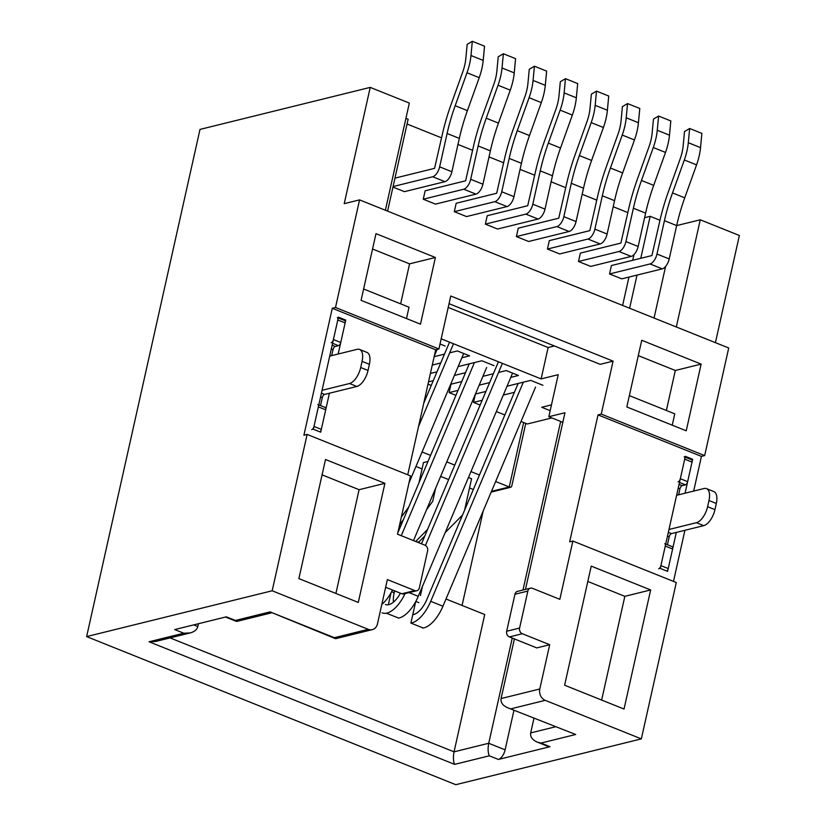 <?xml version="1.0" encoding="UTF-8"?>
<svg xmlns="http://www.w3.org/2000/svg" width="826" height="826" viewBox="0 0 826 826"><rect width="100%" height="100%" fill="white"/><g stroke="black" fill="none" stroke-linecap="round" stroke-linejoin="round"><path stroke-width="1.24" d="M385.649 587.265L401.839 593.76A4.491 3.738 76.1 0 0 403.862 593.915L416.769 590.735A4.491 3.738 -103.9 0 1 414.745 590.569L387.373 579.584L377.472 623.857A8.983 7.475 -103.9 0 1 372.289 629.639A8.983 7.475 -103.9 0 1 368.262 629.329L272.177 590.776L86.627 636.588L199.995 129.414L370.224 87.38L344.225 203.671L359.558 199.882L728.708 347.994L704.661 455.591L701.429 456.386L693.675 491.078M416.769 590.735A4.491 3.738 -103.9 0 0 419.36 587.844L427.62 550.849A4.491 3.738 -103.9 0 0 424.894 545.181L397.512 534.195L410.543 475.91L307.127 434.424L303.906 435.219L332.279 308.284L435.694 349.77L407.745 474.785M509.405 636.918L522.321 633.728L549.703 644.714L536.786 647.904L509.405 636.918A4.491 3.738 -103.9 0 1 506.679 631.24L514.949 594.255A4.491 3.738 -103.9 0 1 517.541 591.364L530.447 588.174A4.491 3.738 -103.9 0 1 532.46 588.339L559.842 599.325L572.872 541.04L569.651 541.835L598.024 414.9L701.429 456.386M329.409 393.238L320.695 432.184L313.364 429.241L338.423 317.163L345.753 320.096L338.175 354.024M685.074 493.205L692.663 459.287L685.322 456.344L660.273 568.422L667.604 571.365L676.308 532.419M684.909 530.292L673.489 581.401M449.034 303.689L600.172 364.328L613.088 361.148L450.759 296.018L438.916 348.975L435.694 349.77M613.088 361.148L601.245 414.105L598.024 414.9M601.245 414.105L704.661 455.591M513.958 710.267L505.109 749.843A8.983 4.275 111.9 0 1 498.388 759.445L550.023 746.694L540.978 743.07L575.67 734.5L507.525 707.686C502.673 705.497 500.525 702.451 501.083 698.548L539.801 688.987A8.983 7.475 -103.9 0 0 545.253 700.334L641.337 738.888L455.776 784.7L86.627 636.588M575.67 734.5L507.525 707.686M540.978 743.07L537.137 742.047C532.274 739.859 530.127 736.813 530.684 732.91L555.278 726.839M550.023 746.694A8.983 4.275 111.9 0 1 548.557 746.632L537.137 742.047M522.321 633.728A4.491 3.738 -103.9 0 1 519.595 628.059L527.855 591.065A4.491 3.738 -103.9 0 1 530.447 588.174M641.337 738.888L676.288 582.526L572.872 541.04M372.557 249.008L409.572 263.855L400.631 303.854M406.495 318.568L409.025 307.22L363.616 288.997M666.375 410.47L675.317 370.482L638.292 355.624M629.35 395.613L674.77 413.836L672.24 425.183M420.486 324.174L361.076 300.344L375.985 233.655L435.395 257.485L420.486 324.174M409.572 263.855L435.395 257.485M626.82 406.96L686.23 430.79L701.129 364.101L641.73 340.271L626.82 406.96M675.317 370.482L701.129 364.101M322.068 474.857L359.093 489.704L335.903 593.44M358.288 602.422L298.878 578.592L325.506 459.504L384.906 483.334L358.288 602.422M359.093 489.704L384.906 483.334M601.648 700.056L624.838 596.331L587.813 581.473M564.623 685.208L624.033 709.038L650.651 589.95L591.24 566.12L564.623 685.208M624.838 596.331L650.651 589.95M332.279 308.284L335.501 307.489L438.916 348.975M554.422 345.97L548.134 347.529L541.123 378.907L441.187 338.815M548.134 347.529L448.198 307.437M440.031 343.998L445.131 346.042M423.118 627.977L410.894 623.072L415.674 601.679M475.384 394.147L473.535 402.407L482.157 400.28M503.302 395.065L514.402 392.319M542.919 385.277L530.695 380.373L507.04 386.217M485.894 391.441L475.446 394.023M388.344 604.756L391.028 592.779M398.69 618.075L386.444 613.264M450.965 384.214L449.096 392.608L458.027 390.399M479.183 385.174L489.632 382.593M510.788 377.368L518.47 375.469L506.245 370.564L498.563 372.464M493.37 373.744L482.921 376.326M461.765 381.55L450.676 384.286M428.518 381.839L433.258 380.662M454.414 375.448L465.503 372.702M494.031 365.66L481.806 360.755L458.151 366.599M436.995 371.824L430.398 373.455M432.266 365.071L440.733 362.975M461.889 357.751L469.581 355.851L457.356 350.947L449.664 352.847M444.481 354.127L434.146 356.677M368.262 629.329L334.375 637.693L270.081 611.89L235.389 620.46L226.345 616.836L174.709 629.577L183.754 633.212L149.062 641.771L454.651 764.38L489.343 755.811C487.949 752.796 487.743 748.614 488.734 743.266L505.109 749.843M454.651 764.38C453.257 761.365 453.051 757.184 454.042 751.836L488.734 743.266L512.254 638.054M149.062 641.771L155.587 641.482L190.269 632.912C194.451 631.766 196.96 629.649 197.806 626.552L198.436 623.723M183.754 633.212L190.269 632.912M334.375 637.693L335.924 638.622L372.289 629.639M270.081 611.89L335.284 638.581M235.389 620.46L236.938 621.389L271.3 612.902M715.419 342.656L739.373 235.493L700.262 219.799L676.308 326.962M385.381 210.248L409.335 103.074L370.224 87.38M405.927 118.335L408.127 119.223L387.58 211.126M633.976 254.625L632.706 260.293M628.958 277.082L622.618 305.424M644.59 217.692L650.155 216.319L640.769 258.301M637.022 275.089L629.608 308.232M665.591 266.457L654.058 318.041M650.155 216.319L659.964 220.253M344.411 320.436L345.753 320.096M691.31 459.617L692.663 459.287M473.535 402.407L480.133 405.06M496.333 411.555L504.831 414.962M521.03 421.466L527.318 423.986L551.851 417.935M689.648 128.495L688.306 142.712L700.531 147.617L701.873 133.399L689.648 128.495L684.506 131.541L683.174 145.768A29.953 14.259 111.9 0 1 680.108 159.046L668.296 191.993A126.017 59.999 -68.1 0 0 659.602 221.874L651.92 255.554L611.416 265.549L609.536 273.953L650.041 263.959A9.282 4.419 -68.1 0 0 656.98 254.036L664.434 220.676L676.659 225.581L700.262 219.799M483.169 511.057L462.064 605.437M445.999 598.995L484.728 614.534L454.042 751.836L170.063 637.899M560.658 421.466L522.982 590.022M272.177 590.776L307.127 434.424M335.501 307.489L359.558 199.882M533.957 718.29L530.684 732.91M551.479 404.874L541.722 407.28L550.178 410.677M549.703 644.714L539.801 688.987M541.123 378.907L558.221 374.684L548.825 416.717L564.963 412.732L525.47 589.403M514.402 638.921L501.083 698.548M428.002 384.142L431.244 385.443M449.096 392.608L455.931 395.344M548.825 416.717L562.816 422.334M565.459 78.666L564.117 92.894L576.341 97.798L577.684 83.571L565.459 78.666L560.317 81.722L558.975 95.94A29.953 14.259 111.9 0 1 555.919 109.218L544.107 142.165A126.017 59.999 -68.1 0 0 535.403 172.045L527.721 205.726L487.226 215.72L485.347 224.125L497.572 229.029L538.067 219.035L525.842 214.13A9.282 4.419 -68.1 0 0 532.791 204.208L545.015 209.112A9.282 4.419 111.9 0 1 538.067 219.035M466.525 216.577L454.3 211.673L456.179 203.268L496.674 193.263L504.356 159.594A126.017 59.999 -68.1 0 1 513.06 129.713L524.871 96.756A29.953 14.259 111.9 0 0 527.928 83.478L529.27 69.26L534.412 66.214L546.636 71.119L545.294 85.336A38.936 18.544 111.9 0 1 541.309 102.6L529.497 135.547A117.034 55.714 111.9 0 0 521.423 163.3L513.968 196.66A9.282 4.419 111.9 0 1 507.019 206.572L466.525 216.577M435.478 204.125L423.253 199.221L425.132 190.806L465.627 180.811L473.308 147.131A126.017 59.999 -68.1 0 1 482.012 117.251L493.824 84.304A29.953 14.259 111.9 0 0 496.88 71.026L498.223 56.808L503.364 53.752L515.579 58.656L514.247 72.884A38.936 18.544 111.9 0 1 510.261 90.137L498.45 123.095A117.034 55.714 111.9 0 0 490.376 150.848L482.921 184.198A9.282 4.419 111.9 0 1 475.972 194.12L435.478 204.125M393.083 186.542L432.7 176.764A9.282 4.419 -68.1 0 0 439.649 166.842L447.103 133.482L459.328 138.386L451.874 171.746A9.282 4.419 111.9 0 1 444.925 181.668L404.43 191.663L392.959 187.068M516.395 236.587L518.274 228.183L558.768 218.178L566.45 184.508A126.017 59.999 -68.1 0 1 575.154 154.627L586.966 121.67A29.953 14.259 111.9 0 0 590.022 108.392L591.364 94.174L596.506 91.128L608.731 96.033L607.389 110.25A38.936 18.544 111.9 0 1 603.414 127.514L591.592 160.461A117.034 55.714 111.9 0 0 583.517 188.214L576.063 221.564A9.282 4.419 111.9 0 1 569.114 231.486L528.619 241.491L516.395 236.587L556.889 226.582A9.282 4.419 -68.1 0 0 563.838 216.66L576.063 221.564M627.553 103.58L626.211 117.808L638.436 122.702L639.778 108.485L627.553 103.58L622.412 106.626L621.069 120.854A29.953 14.259 111.9 0 1 618.013 134.132L606.201 167.079A126.017 59.999 -68.1 0 0 597.497 196.96L589.826 230.64L549.321 240.634L547.442 249.039L559.667 253.943L600.161 243.949L587.947 239.044A9.282 4.419 -68.1 0 0 594.885 229.122L607.11 234.026A9.282 4.419 111.9 0 1 600.161 243.949M658.601 116.043L657.259 130.26L669.483 135.165L670.826 120.947L658.601 116.043L653.459 119.089L652.117 133.306A29.953 14.259 111.9 0 1 649.06 146.584L637.249 179.541A126.017 59.999 -68.1 0 0 628.545 209.422L620.873 243.092L580.368 253.097L578.489 261.501L590.714 266.406L631.219 256.401L618.994 251.496A9.282 4.419 -68.1 0 0 625.932 241.574L638.157 246.478A9.282 4.419 111.9 0 1 631.219 256.401M609.536 273.953L621.761 278.858L662.266 268.863L650.041 263.959M407.053 124.014L441.549 137.859M457.976 144.447L472.596 150.311M489.023 156.899L503.643 162.774M520.07 169.361L534.69 175.226M551.118 181.813L565.738 187.688M582.165 194.275L596.795 200.14M613.212 206.727L627.843 212.602M525.78 423.377L511.686 486.431L510.922 487.216L509.25 486.968L491.491 491.356M449.643 386.723L450.346 387.002M464.532 510.323L471.584 478.76L468.466 477.511M473.329 489.498L469.529 487.97M448.642 479.596L440.63 476.375M422.055 468.931L415.943 466.473M422.065 451.987L430.563 455.394M446.752 461.899L454.765 465.11M470.954 471.605L479.452 475.012M495.652 481.506L509.25 486.968L523.653 422.52M427.992 461.476L423.47 462.591L418.937 482.9M394.962 178.137L434.579 168.349L442.261 134.679A126.017 59.999 -68.1 0 1 450.965 104.799L462.777 71.841A29.953 14.259 111.9 0 0 465.833 58.563L467.175 44.346L472.317 41.3L484.532 46.204L483.2 60.422A38.936 18.544 111.9 0 1 479.214 77.685L467.402 110.632A117.034 55.714 111.9 0 0 459.328 138.386M447.103 133.482A117.034 55.714 111.9 0 1 455.178 105.728L467.402 110.632M472.317 41.3L470.975 55.518A38.936 18.544 111.9 0 1 466.989 72.781L455.178 105.728M664.434 220.676A117.034 55.714 111.9 0 1 672.519 192.933L684.744 197.837L696.555 164.88A38.936 18.544 111.9 0 0 700.531 147.617M688.306 142.712A38.936 18.544 111.9 0 1 684.331 159.976L672.519 192.933M656.98 254.036L669.205 258.941L676.659 225.581A117.034 55.714 111.9 0 1 684.744 197.837M669.205 258.941A9.282 4.419 111.9 0 1 662.266 268.863M424.822 535.95L419.154 541.691L418.916 542.775M420.434 595.546L422.53 586.202M445.173 532.615L462.55 515.001M427.569 529.456L415.695 541.484M419.154 541.691L417.326 542.145M410.976 623.114A29.953 14.259 -68.1 0 0 430.718 601.318L523.323 382.201M412.763 614.709A20.97 9.984 111.9 0 0 426.887 599.408L518.139 383.481M422.654 628.09A29.953 14.259 -68.1 0 0 442.942 606.222L535.547 387.105M423.253 199.221L463.747 189.216A9.282 4.419 -68.1 0 0 470.696 179.294L482.921 184.198M503.364 53.752L502.022 67.98A38.936 18.544 111.9 0 1 498.037 85.243L486.225 118.19A117.034 55.714 111.9 0 0 478.151 145.944L470.696 179.294M578.489 261.501L618.994 251.496M657.259 130.26A38.936 18.544 111.9 0 1 653.283 147.524L641.472 180.471A117.034 55.714 111.9 0 0 633.387 208.224L625.932 241.574M669.483 135.165A38.936 18.544 111.9 0 1 665.508 152.428L653.696 185.375A117.034 55.714 111.9 0 0 645.612 213.129L638.157 246.478M435.643 488.176L432.71 501.33L426.557 509.683M403.418 519.616L399.619 524.778M393.475 602.113A20.97 9.984 111.9 0 1 394.167 592.727L394.58 590.848M408.767 506.968L401.343 517.045M382.077 612.84A29.953 14.259 -68.1 0 0 405.039 593.626M425.452 545.459L502.404 363.378M421.497 543.818L498.429 361.778M400.424 593.192A20.97 9.984 111.9 0 1 385.422 604.498M398.514 618.106A29.953 14.259 -68.1 0 0 418.255 596.32L512.585 373.115M454.3 211.673L494.795 201.668A9.282 4.419 -68.1 0 0 501.743 191.756L513.968 196.66M534.412 66.214L533.069 80.432A38.936 18.544 111.9 0 1 529.084 97.695L517.272 130.642A117.034 55.714 111.9 0 0 509.198 158.396L501.743 191.756M547.442 249.039L587.947 239.044M626.211 117.808A38.936 18.544 111.9 0 1 622.236 135.061L610.424 168.019A117.034 55.714 111.9 0 0 602.34 195.772L594.885 229.122M638.436 122.702A38.936 18.544 111.9 0 1 634.461 139.966L622.649 172.923A117.034 55.714 111.9 0 0 614.565 200.666L607.11 234.026M401.271 535.702L474.434 362.583M397.802 532.904L469.24 363.863M413.496 540.607L486.659 367.487M381.808 604.456A29.953 14.259 -68.1 0 0 392.495 590.012M485.347 224.125L525.842 214.13M564.117 92.894A38.936 18.544 111.9 0 1 560.142 110.147L548.33 143.105A117.034 55.714 111.9 0 0 540.245 170.858L532.791 204.208M576.341 97.798A38.936 18.544 111.9 0 1 572.356 115.051L560.544 148.009A117.034 55.714 111.9 0 0 552.47 175.762L545.015 209.112M434.269 356.13L437.099 349.419M596.506 91.128L595.164 105.346A38.936 18.544 111.9 0 1 591.189 122.609L579.377 155.556A117.034 55.714 111.9 0 0 571.293 183.31L563.838 216.66M418.534 426.505L453.505 343.761M423.759 403.16L449.53 342.17M408.963 483.003L463.685 353.497M716.318 503.478L708.987 500.535A14.982 7.135 -68.1 0 0 706.498 488.631L713.829 491.573A14.982 7.135 -68.1 0 1 716.318 503.478L714.944 509.642A14.982 7.135 -68.1 0 1 703.742 525.646L671.455 533.617A2.994 1.425 -68.1 0 0 669.215 536.817L667.439 544.747M666.964 571.107A2.994 1.425 -68.1 0 0 668.234 568.567L672.601 549.001A2.994 1.425 -68.1 0 0 672.106 546.616L665.715 544.055M658.663 568.825A2.994 1.425 -68.1 0 0 660.903 565.624L665.271 546.058A2.994 1.425 -68.1 0 0 664.775 543.673M678.611 494.795L679.943 488.847A2.994 1.425 -68.1 0 1 682.183 485.647L685.425 484.852A2.994 1.425 -68.1 0 0 687.666 481.651L692.033 462.085A2.994 1.425 -68.1 0 0 691.538 459.7L685.146 457.139M678.084 481.909A2.994 1.425 -68.1 0 0 680.325 478.708L684.702 459.142A2.994 1.425 -68.1 0 0 684.196 456.757M703.742 525.646L696.411 522.703A14.982 7.135 -68.1 0 0 707.603 506.699L708.987 500.535M706.498 488.631A14.982 7.135 -68.1 0 0 704.051 488.517L676.618 495.29M696.411 522.703L668.977 529.476M369.408 364.297L362.077 361.354A14.982 7.135 -68.1 0 0 359.589 349.45L366.92 352.392A14.982 7.135 -68.1 0 1 369.408 364.297L368.035 370.461A14.982 7.135 -68.1 0 1 356.832 386.465L324.546 394.436A2.994 1.425 -68.1 0 0 322.305 397.636L320.54 405.566M320.054 431.926A2.994 1.425 -68.1 0 0 321.324 429.386L325.702 409.82A2.994 1.425 -68.1 0 0 325.196 407.435L318.815 404.874M311.753 429.644A2.994 1.425 -68.1 0 0 313.994 426.443L318.361 406.877A2.994 1.425 -68.1 0 0 317.865 404.492M331.701 355.614L333.033 349.666A2.994 1.425 -68.1 0 1 335.273 346.466L338.515 345.671A2.994 1.425 -68.1 0 0 340.756 342.47L345.123 322.904A2.994 1.425 -68.1 0 0 344.628 320.519L338.237 317.958M331.174 342.728A2.994 1.425 -68.1 0 0 333.415 339.527L337.793 319.961A2.994 1.425 -68.1 0 0 337.297 317.576M356.832 386.465L349.501 383.522A14.982 7.135 -68.1 0 0 360.704 367.518L362.077 361.354M359.589 349.45A14.982 7.135 -68.1 0 0 357.142 349.336L329.708 356.109M349.501 383.522L322.068 390.295M401.839 593.76L414.745 590.569M511.377 708.708L545.253 700.334M514.949 594.255L527.855 591.065M506.679 631.24L519.595 628.059M489.343 755.811L498.388 759.445M193.687 624.9L197.806 626.552M444.925 181.668L432.7 176.764M470.975 55.518L483.2 60.422M466.989 72.781L479.214 77.685M439.649 166.842L451.874 171.746M415.819 601.421L418.854 602.639M430.718 601.318L442.942 606.222M684.331 159.976L696.555 164.88M475.972 194.12L463.747 189.216M502.022 67.98L514.247 72.884M498.037 85.243L510.261 90.137M486.225 118.19L498.45 123.095M478.151 145.944L490.376 150.848M391.617 591.705L394.167 592.727M409.066 592.634L418.255 596.32M653.283 147.524L665.508 152.428M641.472 180.471L653.696 185.375M633.387 208.224L645.612 213.129M507.019 206.572L494.795 201.668M533.069 80.432L545.294 85.336M529.084 97.695L541.309 102.6M517.272 130.642L529.497 135.547M509.198 158.396L521.423 163.3M622.236 135.061L634.461 139.966M610.424 168.019L622.649 172.923M602.34 195.772L614.565 200.666M560.142 110.147L572.356 115.051M548.33 143.105L560.544 148.009M540.245 170.858L552.47 175.762M569.114 231.486L556.889 226.582M595.164 105.346L607.389 110.25M591.189 122.609L603.414 127.514M579.377 155.556L591.592 160.461M571.293 183.31L583.517 188.214M669.215 536.817L667.491 536.126M671.455 533.617L668.337 532.367M668.234 568.567L660.903 565.624M672.601 549.001L665.271 546.058M692.033 462.085L684.702 459.142M687.666 481.651L680.325 478.708M714.944 509.642L707.603 506.699M685.425 484.852L679.488 482.467M679.943 488.847L678.218 488.156M682.183 485.647L679.055 484.397M322.305 397.636L320.581 396.945M324.546 394.436L321.428 393.176M321.324 429.386L313.994 426.443M325.702 409.82L318.361 406.877M345.123 322.904L337.793 319.961M340.756 342.47L333.415 339.527M368.035 370.461L360.704 367.518M338.515 345.671L332.579 343.286M333.033 349.666L331.309 348.975M335.273 346.466L332.145 345.216M236.298 621.348L225.539 617.032M491.181 492.089L510.922 487.216"/></g></svg>
